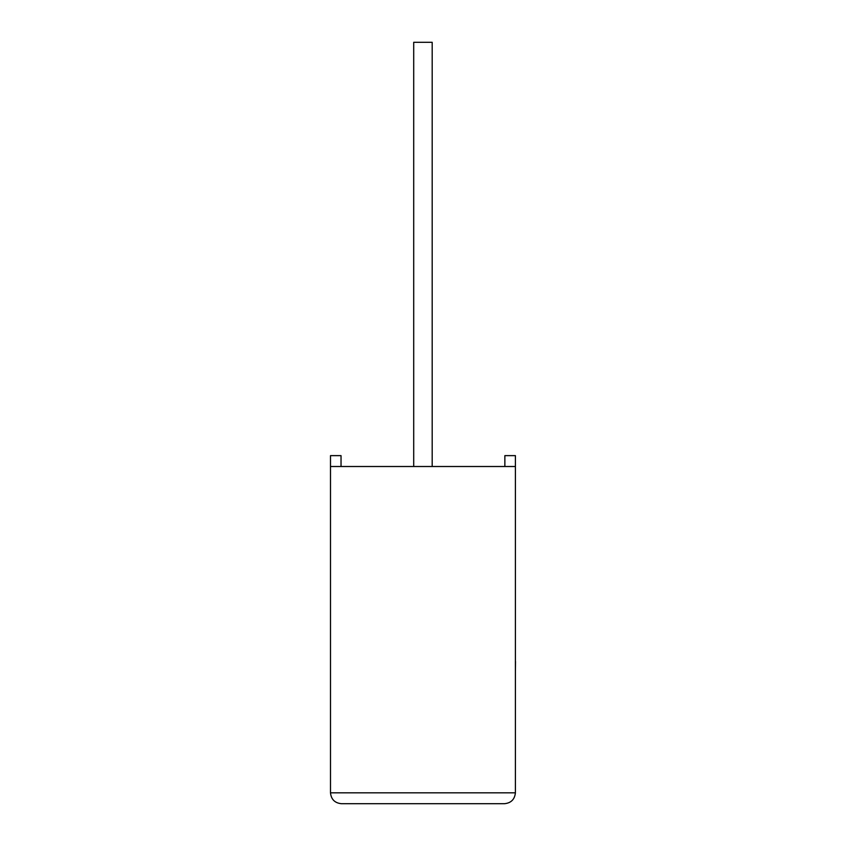 <?xml version="1.0" encoding="UTF-8"?>
<svg xmlns="http://www.w3.org/2000/svg" width="846" height="846" viewBox="0 0 846 846"><rect width="100%" height="100%" fill="white"/><g stroke="black" fill="none" stroke-linecap="round" stroke-linejoin="round"><path stroke-width="1.27" d="M432.19 466.506L432.19 42.3L413.705 42.3L413.705 466.506M515.404 466.506L330.49 466.506L330.49 792.818C331.177 799.385 334.805 803.013 341.372 803.7L504.523 803.7C511.079 803.013 514.706 799.385 515.404 792.818L515.404 455.634L504.861 455.634L504.861 466.506M330.49 466.506L330.49 455.634L341.033 455.634L341.033 466.506M504.523 803.7C511.079 803.013 514.706 799.385 515.404 792.818L330.49 792.818C331.177 799.385 334.805 803.013 341.372 803.7M515.404 661.487L515.404 619.018M515.51 661.487L515.404 671.65"/></g></svg>
